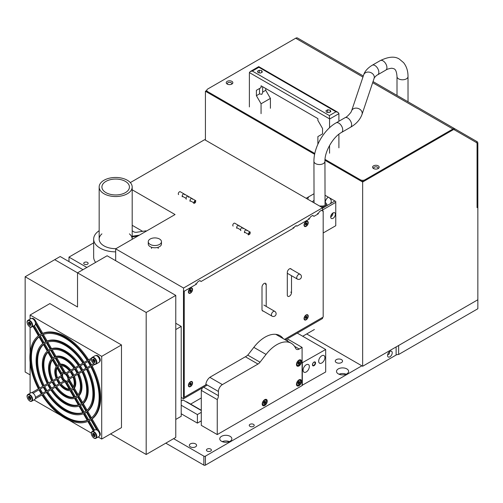 <?xml version="1.0" encoding="UTF-8"?>
<svg xmlns="http://www.w3.org/2000/svg" width="503" height="503" viewBox="0 0 503 503"><rect width="100%" height="100%" fill="white"/><g stroke="black" fill="none" stroke-linecap="round" stroke-linejoin="round"><path stroke-width="0.75" d="M398.64 354.477L477.85 308.748L477.85 299.757L398.64 345.492L398.64 354.477A3.301 1.905 -0 0 0 396.119 355.036L205.419 465.13A1.1 0.635 180 0 1 203.866 465.13L165.801 443.156M173.585 438.666L203.866 456.146A1.1 0.635 -0 0 0 205.419 456.146L361.871 365.819M389.894 356.828A3.301 1.905 120 0 0 392.227 352.785A3.301 1.905 120 0 0 389.894 351.44A3.301 1.905 120 0 0 387.562 355.483A3.301 1.905 120 0 0 389.894 356.828M338.286 373.861A6.055 3.496 -0 0 0 344.888 374.622A6.055 3.496 -0 0 0 348.623 371.39A6.055 3.496 -0 0 0 344.888 368.158A6.055 3.496 -0 0 0 338.286 368.919A6.055 3.496 -0 0 0 336.513 371.39A6.055 3.496 -0 0 0 338.286 373.861M221.534 441.269A6.055 3.496 -0 0 0 228.129 442.03A6.055 3.496 -0 0 0 231.87 438.798A6.055 3.496 -0 0 0 228.129 435.567A6.055 3.496 -0 0 0 221.534 436.327A6.055 3.496 -0 0 0 219.761 438.798A6.055 3.496 -0 0 0 221.534 441.269M210.675 451.09A2.477 1.427 -0 0 0 211.398 450.078A2.477 1.427 -0 0 0 208.921 448.651A2.477 1.427 -0 0 0 206.444 450.078A2.477 1.427 -0 0 0 207.978 451.398A2.477 1.427 -0 0 0 210.675 451.09M253.487 426.374A2.477 1.427 -0 0 0 254.21 425.362A2.477 1.427 -0 0 0 251.733 423.935A2.477 1.427 -0 0 0 249.255 425.362A2.477 1.427 -0 0 0 250.783 426.682A2.477 1.427 -0 0 0 253.487 426.374M195.535 446.84A3.634 2.1 -0 0 0 196.598 445.362A3.634 2.1 -0 0 0 192.97 443.262A3.634 2.1 -0 0 0 189.335 445.362A3.634 2.1 -0 0 0 191.574 447.299A3.634 2.1 -0 0 0 195.535 446.84M341.48 362.581A3.634 2.1 -0 0 0 342.543 361.097A3.634 2.1 -0 0 0 338.909 359.004A3.634 2.1 -0 0 0 335.281 361.097A3.634 2.1 -0 0 0 337.519 363.04A3.634 2.1 -0 0 0 341.48 362.581M346.121 374.219A6.055 3.496 -0 0 0 339.016 374.219M229.362 441.628A6.055 3.496 -0 0 0 222.263 441.628M389.058 352.1A1.377 0.792 -60 0 1 389.221 352.157A1.377 0.792 -60 0 1 389.429 353.257A1.377 0.792 -60 0 1 388.53 354.47A1.377 0.792 -60 0 1 387.844 354.54A1.377 0.792 -60 0 1 387.712 354.426M217.252 399.583L217.252 434.573L302.096 385.594L302.096 347.391L299.254 349.032A5.502 3.175 -60 0 1 296.506 349.302A5.502 3.175 -60 0 1 295.663 348.34A28.897 16.681 120 0 0 291.243 343.266A28.897 16.681 120 0 0 266.056 354.42L260.032 362.198A5.502 3.175 -60 0 1 257.982 364.053L222.389 384.6A5.615 3.244 120 0 0 218.421 391.479L218.421 395.704A5.502 3.175 -60 0 1 217.252 399.583L201.294 390.372A5.502 3.175 120 0 0 202.281 387.939M298.983 365.951A3.578 2.069 120 0 0 301.316 362.801A3.578 2.069 120 0 0 300.769 359.934A3.578 2.069 120 0 0 298.983 360.11A3.578 2.069 120 0 0 296.644 363.267A3.578 2.069 120 0 0 297.191 366.127A3.578 2.069 120 0 0 298.983 365.951M264.735 405.5A3.578 2.069 120 0 0 267.068 402.35A3.578 2.069 120 0 0 266.521 399.483A3.578 2.069 120 0 0 264.735 399.659A3.578 2.069 120 0 0 262.396 402.809A3.578 2.069 120 0 0 262.943 405.676A3.578 2.069 120 0 0 264.735 405.5M298.983 385.726A3.578 2.069 120 0 0 301.316 382.576A3.578 2.069 120 0 0 300.769 379.708A3.578 2.069 120 0 0 298.983 379.884A3.578 2.069 120 0 0 296.644 383.035A3.578 2.069 120 0 0 297.191 385.902A3.578 2.069 120 0 0 298.983 385.726M217.252 434.573L201.294 425.362L201.294 390.372M286.622 340.594L288.471 339.531L302.096 347.391M264.591 401.199L264.251 401.394A0.641 0.371 -60 0 1 263.679 402.104L263.503 402.545A0.641 0.371 -60 0 1 263.509 403.305L263.679 403.551A0.641 0.371 -60 0 1 264.251 403.601L264.591 403.4A0.641 0.371 -60 0 1 265.163 402.696L265.339 402.255A0.641 0.371 -60 0 1 265.333 401.495L265.163 401.249A0.641 0.371 -60 0 1 264.591 401.199L264.465 401.124M263.635 402.721A0.641 0.371 -60 0 1 264.176 402.123L264.352 401.683M298.839 381.425L298.499 381.62A0.641 0.371 -60 0 1 297.927 382.33L297.751 382.77A0.641 0.371 -60 0 1 297.757 383.531L297.927 383.776A0.641 0.371 -60 0 1 298.499 383.827L298.839 383.632A0.641 0.371 -60 0 1 299.411 382.921L299.581 382.481A0.641 0.371 -60 0 1 299.581 381.72L299.411 381.475A0.641 0.371 -60 0 1 298.839 381.425L298.713 381.349M297.883 382.946A0.641 0.371 -60 0 1 298.424 382.349L298.6 381.915A0.641 0.371 -60 0 1 298.468 381.733M298.839 361.651L298.499 361.846A0.641 0.371 -60 0 1 297.927 362.556L297.751 362.996A0.641 0.371 -60 0 1 297.757 363.757L297.927 364.002A0.641 0.371 -60 0 1 298.499 364.053L298.839 363.858A0.641 0.371 -60 0 1 299.411 363.147L299.581 362.707A0.641 0.371 -60 0 1 299.581 361.946L299.411 361.701A0.641 0.371 -60 0 1 298.839 361.651L298.713 361.575M297.883 363.172A0.641 0.371 -60 0 1 298.424 362.575L298.6 362.141A0.641 0.371 -60 0 1 298.468 361.959M183.551 396.873L183.551 398.76L181.212 397.408M115.671 260.705L115.671 248.84L183.551 288.024L183.551 290.816M130.315 182.595L204.639 139.683L322.561 207.764L183.551 288.024M115.671 248.84L175.063 214.548L132.188 189.794M322.561 207.764L322.561 210.644M322.568 317.418L322.568 318.5L285.452 339.921M183.551 398.76L207.286 385.053M194.41 203.206L194.41 202.533A0.88 0.509 120 0 0 194.592 202.935A0.88 0.509 120 0 0 195.472 202.426A0.88 0.509 120 0 0 195.472 201.407A0.88 0.509 120 0 0 194.793 201.646A0.88 0.509 120 0 0 194.41 202.533A0.88 0.509 -60 0 1 194.793 201.646A0.88 0.509 -60 0 1 195.472 201.407A0.88 0.509 -60 0 1 195.604 202.118A0.88 0.509 -60 0 1 195.032 202.891M184.519 194.755A1.654 0.956 120 0 0 184.18 194.001L180.288 191.756A1.654 0.956 120 0 0 178.634 192.706A1.654 0.956 120 0 0 178.634 194.617M182.187 196.78L182.187 196.107A1.654 0.956 -60 0 1 182.91 194.441A1.654 0.956 -60 0 1 184.18 194.001A1.654 0.956 120 0 0 182.627 194.799A1.654 0.956 120 0 0 182.369 196.723M186.418 199.106A1.654 0.956 -60 0 1 186.418 197.201A1.654 0.956 -60 0 1 188.072 196.252A1.654 0.956 120 0 0 186.802 196.692A1.654 0.956 120 0 0 186.079 198.352L186.079 199.025M192.303 199.251A1.654 0.956 120 0 0 191.964 198.496A1.654 0.956 120 0 0 190.411 199.295A1.654 0.956 120 0 0 190.147 201.213M193.862 203.52L193.862 202.847A1.654 0.956 -60 0 1 194.579 201.187A1.654 0.956 -60 0 1 195.856 200.741L188.072 196.252A1.654 0.956 120 0 1 188.386 197.321M189.971 201.275L189.971 200.603A1.654 0.956 -60 0 1 190.694 198.936A1.654 0.956 -60 0 1 191.964 198.496M248.891 234.662L248.891 233.989A0.88 0.509 120 0 0 249.073 234.392A0.88 0.509 120 0 0 249.953 233.882A0.88 0.509 120 0 0 249.953 232.864A0.88 0.509 120 0 0 249.274 233.103A0.88 0.509 120 0 0 248.891 233.989A0.88 0.509 -60 0 1 249.274 233.103A0.88 0.509 -60 0 1 249.953 232.864A0.88 0.509 -60 0 1 250.092 233.574A0.88 0.509 -60 0 1 249.513 234.348M239.007 226.212A1.654 0.956 120 0 0 238.667 225.457L234.775 223.213A1.654 0.956 120 0 0 233.122 224.168A1.654 0.956 120 0 0 233.122 226.073M236.674 228.236L236.674 227.563A1.654 0.956 -60 0 1 237.391 225.904A1.654 0.956 -60 0 1 238.667 225.457A1.654 0.956 120 0 0 237.108 226.256A1.654 0.956 120 0 0 236.85 228.18M240.906 230.563A1.654 0.956 -60 0 1 240.906 228.658A1.654 0.956 -60 0 1 242.559 227.708A1.654 0.956 120 0 0 241.283 228.148A1.654 0.956 120 0 0 240.566 229.808L240.566 230.481M246.791 230.707A1.654 0.956 120 0 0 246.451 229.953A1.654 0.956 120 0 0 244.892 230.751A1.654 0.956 120 0 0 244.634 232.669M248.35 234.976L248.35 234.304A1.654 0.956 -60 0 1 249.067 232.644A1.654 0.956 -60 0 1 250.343 232.197L242.559 227.708A1.654 0.956 120 0 1 242.867 228.777M244.458 232.732L244.458 232.059A1.654 0.956 -60 0 1 245.175 230.393A1.654 0.956 -60 0 1 246.451 229.953M148.259 241.717L148.259 243.968A6.602 3.81 0 0 0 152.34 247.489A6.602 3.81 0 0 0 159.533 246.659A6.602 3.81 0 0 0 161.469 243.968L161.469 241.717A6.602 3.81 0 0 0 154.867 237.906A6.602 3.81 0 0 0 148.259 241.717A6.602 3.81 0 0 0 152.34 245.238A6.602 3.81 0 0 0 159.533 244.414A6.602 3.81 0 0 0 161.469 241.717M82.982 269.69L60.178 256.524L54.726 259.674L146.184 312.476L146.184 454.486L110.578 433.926M146.184 454.486L175.767 437.409L175.767 295.399L107.114 255.763L77.531 272.84L77.531 306.993L25.15 276.751L25.15 372.019L30.092 374.873M77.531 272.84L54.726 259.674L25.15 276.751M175.767 295.399L146.184 312.476M31.796 392.648L38.417 388.825A49.533 28.602 60 0 1 38.417 335.841L32.94 326.353M93.307 430.908L87.83 421.42A49.533 28.602 60 0 1 41.944 394.93L35.317 398.753M99.537 435.824A3.521 2.031 -120 0 0 99.531 431.763L92.131 418.936A49.533 28.602 -120 0 0 92.131 365.951L91.351 366.404A49.533 28.602 60 0 1 91.351 419.389L92.131 418.936M91.351 419.389L97.972 430.857M95.036 364.273L91.351 366.404M99.537 361.676A3.521 2.031 -120 0 0 99.531 357.608A3.521 2.031 -120 0 0 96.01 355.577M91.508 358.174L87.83 360.299A49.533 28.602 60 0 0 41.944 333.81L42.724 333.357L35.317 320.537A3.521 2.031 -120 0 0 31.796 318.5M88.61 359.852A49.533 28.602 -120 0 0 42.724 333.357M35.317 322.335L41.944 333.81M96.708 429.933L90.836 419.76A49.533 28.602 60 0 1 89.653 420.514A49.533 28.602 60 0 1 88.415 421.162L93.854 430.587M87.862 420.206A48.433 27.967 60 0 0 89.1 419.559A48.433 27.967 60 0 0 90.282 418.81L86.428 412.127A40.73 23.515 60 0 1 85.252 412.888A40.73 23.515 60 0 1 84.001 413.523L87.862 420.206L88.641 419.76L84.812 413.126M83.454 412.567A39.63 22.88 60 0 0 84.699 411.932A39.63 22.88 60 0 0 85.875 411.171L82.014 404.481A31.922 18.429 60 0 1 80.845 405.261A31.922 18.429 60 0 1 79.587 405.877L83.454 412.567L84.227 412.12L80.411 405.5M79.04 404.921A30.821 17.794 60 0 0 80.298 404.305A30.821 17.794 60 0 0 81.461 403.525L77.594 396.823A23.119 13.348 60 0 1 76.443 397.634A23.119 13.348 60 0 1 75.167 398.225L79.04 404.921L79.814 404.475L76.003 397.867M74.614 397.263A22.013 12.713 60 0 0 75.896 396.678A22.013 12.713 60 0 0 77.041 395.867L73.149 389.127A14.31 8.262 60 0 1 72.042 390.007A14.31 8.262 60 0 1 70.728 390.529L74.614 397.263L75.393 396.817L71.596 390.234M70.168 389.561A13.21 7.627 60 0 0 71.489 389.052A13.21 7.627 60 0 0 72.589 388.159L68.565 381.192A5.502 3.175 60 0 1 67.635 382.381A5.502 3.175 60 0 1 66.145 382.594L70.168 389.561L70.948 389.108L67.169 382.569M61.775 375.816A4.401 2.54 60 0 1 62.686 373.798A4.401 2.54 60 0 1 67.088 376.345A4.401 2.54 60 0 1 67.088 381.425A4.401 2.54 60 0 1 63.692 380.249A4.401 2.54 60 0 1 61.775 375.816M44.522 342.342A40.73 23.515 60 0 0 43.346 343.103L39.486 336.419A48.433 27.967 60 0 1 40.668 335.671A48.433 27.967 60 0 1 41.912 335.023L45.767 341.707A40.73 23.515 60 0 0 44.522 342.342L45.301 341.895A40.73 23.515 -120 0 1 45.735 341.65M91.301 359.563L88.415 361.236A49.533 28.602 60 0 1 90.836 365.43L93.721 363.763M57.185 379.268A13.21 7.627 60 0 0 59.605 383.462L63.623 381.136A5.502 3.175 60 0 1 61.203 376.942L57.958 378.816A13.21 7.627 -120 0 0 60.385 383.009M87.862 361.55L84.001 363.782A40.73 23.515 60 0 1 86.428 367.976L90.282 365.744A48.433 27.967 60 0 0 87.862 361.55M50.784 349.12A31.922 18.429 60 0 1 78.99 365.404L82.863 363.166A39.63 22.88 60 0 0 46.911 342.411L50.784 349.12L51.564 348.673L47.772 342.109M79.04 366.649L75.167 368.881A23.119 13.348 60 0 1 77.594 373.075L81.461 370.843A30.821 17.794 60 0 0 79.04 366.649M74.614 369.202L70.728 371.447A14.31 8.262 60 0 1 73.149 375.64L77.041 373.396A22.013 12.713 60 0 0 74.614 369.202M86.937 368.95L90.798 366.718A48.433 27.967 60 0 1 90.798 418.433L86.937 411.737L87.711 411.291A40.73 23.515 -120 0 0 87.711 368.504L86.937 368.95A40.73 23.515 60 0 1 86.937 411.737M46.358 341.455L42.491 334.765A48.433 27.967 60 0 1 87.277 360.62L83.41 362.852A40.73 23.515 60 0 0 46.358 341.455L47.137 341.009L43.34 334.432M79.587 366.329L83.454 364.097A39.63 22.88 60 0 1 85.875 368.29L82.014 370.522A31.922 18.429 60 0 0 79.587 366.329L80.367 365.876A31.922 18.429 -120 0 1 82.788 370.076M82.511 371.503L86.384 369.271A39.63 22.88 60 0 1 86.384 410.781L82.511 404.072L83.291 403.626A31.922 18.429 -120 0 0 83.291 371.057L82.511 371.503A31.922 18.429 60 0 1 82.511 404.072M78.072 374.069L81.958 371.824A30.821 17.794 60 0 1 81.958 403.117L78.072 396.383L78.852 395.936A23.119 13.348 -120 0 0 78.852 373.622L78.072 374.069A23.119 13.348 60 0 1 78.072 396.383M55.223 356.809L51.337 350.082A30.821 17.794 60 0 1 78.437 365.725L74.545 367.97A23.119 13.348 60 0 0 55.223 356.809L56.003 356.363L52.224 349.818M73.583 376.659L77.512 374.389A22.013 12.713 60 0 1 77.512 395.415L73.583 388.612L74.362 388.159A14.31 8.262 -120 0 0 74.362 376.213L73.583 376.659A14.31 8.262 60 0 1 73.583 388.612M59.712 364.587L55.783 357.778A22.013 12.713 60 0 1 73.991 368.29L70.062 370.56A14.31 8.262 60 0 0 59.712 364.587L60.492 364.134L56.713 357.595M64.535 372.937L60.285 365.574A13.21 7.627 60 0 1 69.489 370.887L65.239 373.345A5.502 3.175 60 0 0 64.535 372.937L65.308 372.484L61.328 365.587M68.565 378.287L72.589 375.961A13.21 7.627 60 0 0 70.168 371.767L66.145 374.087A5.502 3.175 60 0 1 68.565 378.287M68.76 379.444L73.01 376.992A13.21 7.627 60 0 1 73.01 387.624L68.76 380.262L69.54 379.809A5.502 3.175 -120 0 0 69.54 378.992L68.76 379.444A5.502 3.175 60 0 1 68.76 380.262M33.494 326.038L38.938 335.463A49.533 28.602 60 0 1 40.121 334.715A49.533 28.602 60 0 1 41.359 334.067L35.487 323.901M48.923 349.969A31.922 18.429 60 0 0 47.76 350.748L43.899 344.058A39.63 22.88 60 0 1 45.069 343.298A39.63 22.88 60 0 1 46.32 342.662L50.181 349.346A31.922 18.429 60 0 0 48.923 349.969L49.703 349.516A31.922 18.429 -120 0 1 50.143 349.277M38.97 388.511L42.837 386.279A40.73 23.515 60 0 1 42.837 343.492L38.97 336.796A48.433 27.967 60 0 0 38.97 388.511L39.75 388.058A48.433 27.967 -120 0 1 39.039 336.916M47.263 383.72L43.39 385.958A39.63 22.88 60 0 1 43.39 344.448L47.263 351.157A31.922 18.429 60 0 0 47.263 383.72M53.331 357.595A23.119 13.348 60 0 0 52.18 358.406L48.313 351.704A30.821 17.794 60 0 1 49.476 350.924A30.821 17.794 60 0 1 50.734 350.308L54.601 357.004A23.119 13.348 60 0 0 53.331 357.595L54.104 357.143A23.119 13.348 -120 0 1 54.544 356.91M57.732 365.222A14.31 8.262 60 0 0 56.625 366.096L52.733 359.362A22.013 12.713 60 0 1 53.878 358.551A22.013 12.713 60 0 1 55.154 357.966L59.046 364.7A14.31 8.262 60 0 0 57.732 365.222L58.511 364.769A14.31 8.262 -120 0 1 58.952 364.543M47.816 383.405A30.821 17.794 60 0 1 47.816 352.113L51.702 358.846A23.119 13.348 60 0 0 51.702 381.161L47.816 383.405M62.133 372.849A5.502 3.175 60 0 0 61.203 374.031L57.185 367.071A13.21 7.627 60 0 1 58.279 366.171A13.21 7.627 60 0 1 59.605 365.668L63.623 372.635A5.502 3.175 60 0 0 62.133 372.849L62.913 372.396A5.502 3.175 -120 0 1 63.378 372.207M56.191 366.618L52.255 359.808A22.013 12.713 60 0 0 52.255 380.84L56.191 378.57A14.31 8.262 60 0 1 56.191 366.618M61.008 374.968L56.757 367.605A13.21 7.627 60 0 0 56.757 378.237L61.008 375.785A5.502 3.175 60 0 1 61.008 374.968M52.733 381.834A22.013 12.713 60 0 0 55.154 386.027L59.046 383.783A14.31 8.262 60 0 1 56.625 379.589L53.513 381.387A22.013 12.713 -120 0 0 55.934 385.581M55.783 386.939A22.013 12.713 60 0 0 73.991 397.452L70.062 390.642A14.31 8.262 60 0 1 59.712 384.669L56.562 386.486A22.013 12.713 -120 0 0 73.834 397.181M60.285 384.342A13.21 7.627 60 0 0 69.489 389.655L65.239 382.293A5.502 3.175 60 0 1 64.535 381.884L61.058 383.89A13.21 7.627 -120 0 0 69.219 389.19M48.313 384.386A30.821 17.794 60 0 0 50.734 388.58L54.601 386.348A23.119 13.348 60 0 1 52.18 382.154L49.093 383.94A30.821 17.794 -120 0 0 51.513 388.134M51.337 389.504A30.821 17.794 60 0 0 78.437 405.148L74.545 398.414A23.119 13.348 60 0 1 55.223 387.26L52.117 389.052A30.821 17.794 -120 0 0 78.323 404.959M43.899 386.933A39.63 22.88 60 0 0 46.32 391.133L50.181 388.901A31.922 18.429 60 0 1 47.76 384.707L44.679 386.486A39.63 22.88 -120 0 0 47.1 390.68M46.911 392.057A39.63 22.88 60 0 0 82.863 412.812L78.99 406.11A31.922 18.429 60 0 1 50.784 389.825L47.691 391.611A39.63 22.88 -120 0 0 82.775 412.667M39.486 389.479A48.433 27.967 60 0 0 41.912 393.673L45.767 391.447A40.73 23.515 60 0 1 43.346 387.253L40.265 389.033A48.433 27.967 -120 0 0 42.686 393.227M42.491 394.61A48.433 27.967 60 0 0 87.277 420.464L83.41 413.774A40.73 23.515 60 0 1 46.358 392.378L43.271 394.163A48.433 27.967 -120 0 0 87.208 420.345M35.487 397.383L41.359 393.994A49.533 28.602 60 0 1 38.938 389.8L33.066 393.189M94.633 430.14L89.22 420.753M89.653 420.514L90.433 420.062A49.533 28.602 -120 0 0 90.861 419.81M88.641 419.76A48.433 27.967 -120 0 0 89.49 419.332M85.252 412.888L86.026 412.435A40.73 23.515 -120 0 0 86.459 412.177M84.227 412.12A39.63 22.88 -120 0 0 85.082 411.699M80.845 405.261L81.624 404.808A31.922 18.429 -120 0 0 82.052 404.55M79.814 404.475A30.821 17.794 -120 0 0 80.681 404.072M76.443 397.634L77.223 397.181A23.119 13.348 -120 0 0 77.644 396.917M75.393 396.817A22.013 12.713 -120 0 0 76.274 396.446M72.042 390.007L72.822 389.555A14.31 8.262 -120 0 0 73.237 389.284M70.948 389.108A13.21 7.627 -120 0 0 71.866 388.806M67.635 382.381L68.414 381.934A5.502 3.175 -120 0 0 68.817 381.62M63.108 373.635A4.401 2.54 -120 0 0 62.548 375.37A4.401 2.54 -120 0 0 64.221 379.52A4.401 2.54 -120 0 0 67.44 381.142M44.094 342.6L40.265 335.973A48.433 27.967 -120 0 1 41.064 335.451M91.615 364.977A49.533 28.602 -120 0 0 89.188 360.783L88.415 361.236M87.201 367.523A40.73 23.515 -120 0 0 84.781 363.329L84.001 363.782M79.77 364.958A31.922 18.429 -120 0 0 51.564 348.673M78.367 372.622A23.119 13.348 -120 0 0 75.947 368.429L75.167 368.881M73.928 375.188A14.31 8.262 -120 0 0 71.508 370.994L70.728 371.447M91.508 417.861L87.711 411.291M84.19 362.399A40.73 23.515 -120 0 0 47.137 341.009M87.076 410.184L83.291 403.626M82.624 402.475L78.852 395.936M75.324 367.517A23.119 13.348 -120 0 0 56.003 356.363M78.135 394.698L74.362 388.159M70.835 370.107A14.31 8.262 -120 0 0 60.492 364.134M66.019 372.893A5.502 3.175 -120 0 0 65.308 372.484M69.345 377.835A5.502 3.175 -120 0 0 66.924 373.641L66.145 374.087M73.52 386.706L69.54 379.809M41.334 334.023A49.533 28.602 -120 0 0 40.894 334.269L40.121 334.715M39.687 334.973L34.273 325.586M48.495 350.226L44.679 343.612A39.63 22.88 -120 0 1 45.465 343.077M43.472 344.593A39.63 22.88 -120 0 0 44.17 385.512M52.903 357.859L49.093 351.251A30.821 17.794 -120 0 1 49.866 350.704M57.311 365.492L53.513 358.916A22.013 12.713 -120 0 1 54.274 358.337M47.923 352.301A30.821 17.794 -120 0 0 48.59 382.953M58.681 365.97A13.21 7.627 -120 0 0 57.958 366.618L61.737 373.157M52.413 360.079A22.013 12.713 -120 0 0 53.035 380.387M57.028 368.07A13.21 7.627 -120 0 0 57.537 377.791M39.486 336.419L40.265 335.973M43.899 344.058L44.679 343.612M48.313 351.704L49.093 351.251M52.733 359.362L53.513 358.916M57.185 367.071L57.958 366.618M29.778 400.891A3.854 2.226 -120 0 0 31.827 401.149L34.707 399.489A3.854 2.226 -120 0 0 35.499 397.722A3.854 2.226 -120 0 0 33.82 393.849A3.854 2.226 -120 0 0 30.853 392.818L27.973 394.478A3.854 2.226 -120 0 0 27.175 396.383M29.897 396.515L29.438 396.251A0.931 0.541 60 0 1 29.262 396.515A0.931 0.541 60 0 1 28.608 396.326L28.375 396.653A0.931 0.541 60 0 1 28.388 397.754L28.608 398.351A0.931 0.541 60 0 1 29.438 399.382L29.897 399.646A0.931 0.541 60 0 1 30.067 399.388A0.931 0.541 60 0 1 30.727 399.571L30.953 399.244A0.931 0.541 60 0 1 30.941 398.15A0.931 0.541 60 0 1 30.953 398.143L30.727 397.546A0.931 0.541 60 0 1 29.897 396.515M29.501 396.37A0.931 0.541 60 0 1 29.375 397.181L28.388 397.754A0.931 0.541 60 0 1 28.375 397.76L29.363 397.188A0.931 0.541 60 0 1 29.363 397.188L29.595 397.779A0.931 0.541 60 0 1 30.425 398.81L30.576 399.093M93.992 437.962A3.854 2.226 -120 0 0 96.042 438.226L98.921 436.56A3.854 2.226 -120 0 0 99.72 434.799A3.854 2.226 -120 0 0 98.035 430.92A3.854 2.226 -120 0 0 95.067 429.889L92.187 431.555A3.854 2.226 -120 0 0 91.389 433.454M94.111 433.592L93.652 433.328A0.931 0.541 60 0 1 93.476 433.586A0.931 0.541 60 0 1 92.822 433.397L92.59 433.724A0.931 0.541 60 0 1 92.602 434.825A0.931 0.541 60 0 1 92.59 434.831L92.822 435.422A0.931 0.541 60 0 1 93.652 436.459L94.111 436.723A0.931 0.541 60 0 1 94.287 436.459A0.931 0.541 60 0 1 94.941 436.648L95.168 436.321A0.931 0.541 60 0 1 95.155 435.221L94.941 434.623A0.931 0.541 60 0 1 94.111 433.592M93.715 433.448A0.931 0.541 60 0 1 93.596 434.252A0.931 0.541 60 0 1 93.577 434.265L93.596 434.252M93.564 434.271L93.809 434.856A0.931 0.541 60 0 1 94.639 435.887L94.79 436.17M29.778 326.736A3.854 2.226 -120 0 0 31.827 327L34.707 325.34A3.854 2.226 -120 0 0 35.499 323.574A3.854 2.226 -120 0 0 33.82 319.701A3.854 2.226 -120 0 0 30.853 318.663L27.973 320.329A3.854 2.226 -120 0 0 27.175 322.228M29.897 322.366L29.438 322.102A0.931 0.541 60 0 1 29.262 322.36A0.931 0.541 60 0 1 28.608 322.178L28.375 322.505A0.931 0.541 60 0 1 28.388 323.599A0.931 0.541 60 0 1 28.375 323.611L28.608 324.202A0.931 0.541 60 0 1 29.438 325.234L29.897 325.498A0.931 0.541 60 0 1 30.067 325.234A0.931 0.541 60 0 1 30.727 325.422L30.953 325.095A0.931 0.541 60 0 1 30.941 323.995A0.931 0.541 60 0 1 30.953 323.989L30.727 323.398A0.931 0.541 60 0 1 29.897 322.366M29.501 322.222A0.931 0.541 60 0 1 29.375 323.033A0.931 0.541 60 0 1 29.363 323.039L29.595 323.63A0.931 0.541 60 0 1 30.425 324.661L30.576 324.944M93.992 363.814A3.854 2.226 -120 0 0 96.042 364.078L98.921 362.411A3.854 2.226 -120 0 0 99.72 360.651A3.854 2.226 -120 0 0 98.035 356.772A3.854 2.226 -120 0 0 95.067 355.74L92.187 357.4A3.854 2.226 -120 0 0 91.389 359.305M94.111 359.444L93.652 359.173A0.931 0.541 60 0 1 93.476 359.438A0.931 0.541 60 0 1 92.822 359.249L92.59 359.576A0.931 0.541 60 0 1 92.602 360.676A0.931 0.541 60 0 1 92.59 360.682L92.822 361.273A0.931 0.541 60 0 1 93.652 362.305L94.111 362.569A0.931 0.541 60 0 1 94.287 362.311A0.931 0.541 60 0 1 94.941 362.5L95.168 362.173A0.931 0.541 60 0 1 95.155 361.072L94.941 360.475A0.931 0.541 60 0 1 94.111 359.444M93.715 359.299A0.931 0.541 60 0 1 93.596 360.104A0.931 0.541 60 0 1 93.577 360.11L93.596 360.104M93.564 360.123L93.809 360.701A0.931 0.541 60 0 1 94.639 361.739L94.79 362.015M121.474 427.632L121.474 344.945L101.7 356.357L101.7 439.044L121.474 427.632M30.092 319.103L30.092 315.016L49.866 303.598L121.474 344.945M30.092 393.252L30.092 362.191M30.092 352.867L30.092 327.007M101.7 439.044L98.16 437M91.313 433.052L68.924 420.118M60.85 415.459L33.946 399.929M30.092 315.016L101.7 356.357M192.303 383.097A2.584 1.496 120 0 0 191.769 381.915A2.584 1.496 120 0 0 189.178 383.405A2.584 1.496 120 0 0 189.178 386.392A2.584 1.496 120 0 0 191.171 385.7A2.584 1.496 120 0 0 192.303 383.097M190.618 383.123L190.329 383.292A0.547 0.314 -60 0 1 189.838 383.908L189.688 384.273A0.547 0.314 -60 0 1 189.694 384.933L189.838 385.141A0.547 0.314 -60 0 1 190.329 385.185L190.618 385.015A0.547 0.314 -60 0 1 191.109 384.399L191.259 384.034A0.547 0.314 -60 0 1 191.253 383.374L191.109 383.167A0.547 0.314 -60 0 1 190.618 383.123L190.505 383.06M191.662 381.865A2.584 1.496 120 0 0 191.568 381.802A2.584 1.496 120 0 0 190.279 381.928A2.584 1.496 120 0 0 189.329 382.783M188.713 383.852A2.584 1.496 120 0 0 188.449 385.097A2.584 1.496 120 0 0 188.983 386.279A2.584 1.496 120 0 0 189.084 386.329M189.908 384.839L190.002 384.663A0.547 0.314 -60 0 1 190.499 384.047L190.65 383.688M191.228 384.022L190.637 383.676A0.547 0.314 -60 0 1 190.555 383.192M192.303 289.621A2.584 1.496 120 0 0 191.769 288.439A2.584 1.496 120 0 0 189.178 289.935A2.584 1.496 120 0 0 189.178 292.922A2.584 1.496 120 0 0 191.171 292.23A2.584 1.496 120 0 0 192.303 289.621M190.618 289.653L190.329 289.816A0.547 0.314 -60 0 1 189.838 290.432L189.688 290.797A0.547 0.314 -60 0 1 189.694 291.463L189.838 291.665A0.547 0.314 -60 0 1 190.329 291.709L190.618 291.545A0.547 0.314 -60 0 1 191.109 290.929L191.253 290.558A0.547 0.314 -60 0 1 191.253 289.898L191.109 289.697A0.547 0.314 -60 0 1 190.618 289.653L190.505 289.59M191.662 288.389A2.584 1.496 120 0 0 191.568 288.326A2.584 1.496 120 0 0 190.279 288.452A2.584 1.496 120 0 0 189.329 289.307M188.713 290.376A2.584 1.496 120 0 0 188.449 291.621A2.584 1.496 120 0 0 188.983 292.809A2.584 1.496 120 0 0 189.084 292.859M189.908 291.363L190.002 291.187A0.547 0.314 -60 0 1 190.499 290.571L190.65 290.212A0.547 0.314 -60 0 1 190.555 289.715M307.968 222.848A2.584 1.496 120 0 0 307.434 221.66A2.584 1.496 120 0 0 304.843 223.156A2.584 1.496 120 0 0 304.843 226.143A2.584 1.496 120 0 0 306.836 225.451A2.584 1.496 120 0 0 307.968 222.848M306.283 222.873L305.994 223.036A0.547 0.314 -60 0 1 305.503 223.653L305.352 224.017A0.547 0.314 -60 0 1 305.359 224.684L305.503 224.885A0.547 0.314 -60 0 1 305.994 224.929L306.283 224.766A0.547 0.314 -60 0 1 306.78 224.149L306.924 223.785A0.547 0.314 -60 0 1 306.918 223.118L306.78 222.917A0.547 0.314 -60 0 1 306.283 222.873L306.17 222.81M307.333 221.609A2.584 1.496 120 0 0 307.232 221.546A2.584 1.496 120 0 0 305.943 221.672A2.584 1.496 120 0 0 304.994 222.527M304.378 223.596A2.584 1.496 120 0 0 304.114 224.841A2.584 1.496 120 0 0 304.648 226.029A2.584 1.496 120 0 0 304.749 226.08M305.572 224.583L305.667 224.407A0.547 0.314 -60 0 1 306.164 223.791L306.321 223.433M306.296 223.42L306.308 223.426A0.547 0.314 -60 0 1 306.22 222.936M307.968 316.318A2.584 1.496 120 0 0 307.434 315.136A2.584 1.496 120 0 0 304.843 316.626A2.584 1.496 120 0 0 304.843 319.612A2.584 1.496 120 0 0 306.836 318.921A2.584 1.496 120 0 0 307.968 316.318M306.283 316.349L305.994 316.513A0.547 0.314 -60 0 1 305.503 317.129L305.352 317.494A0.547 0.314 -60 0 1 305.359 318.154L305.503 318.361A0.547 0.314 -60 0 1 305.994 318.405L306.283 318.236A0.547 0.314 -60 0 1 306.78 317.626L306.924 317.255A0.547 0.314 -60 0 1 306.918 316.594L306.78 316.393A0.547 0.314 -60 0 1 306.283 316.349L306.17 316.28M307.333 315.085A2.584 1.496 120 0 0 307.232 315.023A2.584 1.496 120 0 0 305.943 315.148A2.584 1.496 120 0 0 304.994 316.003M304.378 317.072A2.584 1.496 120 0 0 304.114 318.317A2.584 1.496 120 0 0 304.648 319.499A2.584 1.496 120 0 0 304.749 319.55M305.572 318.059L305.667 317.883A0.547 0.314 -60 0 1 306.164 317.267L306.321 316.909M306.296 316.89L306.308 316.896A0.547 0.314 -60 0 1 306.22 316.412M184.249 397.276L183.469 396.829L183.469 290.772L184.249 291.218L184.249 397.276L205.815 384.826A6.715 3.879 -60 0 1 210.556 376.873L246.156 356.319A6.495 3.747 120 0 0 248.57 354.137L253.958 347.183A29.834 17.221 -60 0 1 279.957 335.671A29.834 17.221 -60 0 1 283.195 338.62M317.475 213.398L318.254 213.85L313.872 216.384A3.578 2.069 120 0 0 313.375 215.862A3.578 2.069 120 0 0 309.307 219.019L296.946 226.155A2.804 1.622 120 0 0 296.801 226.054A2.804 1.622 120 0 0 293.853 227.941L201.005 281.542A3.578 2.069 120 0 0 200.515 281.02A3.578 2.069 120 0 0 196.44 284.176L184.249 291.218M284.522 339.38L323.184 317.06L323.184 211.002L322.819 211.216A3.578 2.069 120 0 0 322.329 210.694A3.578 2.069 120 0 0 318.254 213.85M188.374 385.367A2.974 1.716 120 0 0 190.474 386.581A2.974 1.716 120 0 0 192.574 382.94A2.974 1.716 120 0 0 190.474 381.727A2.974 1.716 120 0 0 188.374 385.367M304.038 318.588A2.974 1.716 120 0 0 306.138 319.801A2.974 1.716 120 0 0 308.238 316.161A2.974 1.716 120 0 0 306.138 314.947A2.974 1.716 120 0 0 304.038 318.588M304.038 225.111A2.974 1.716 120 0 0 306.138 226.325A2.974 1.716 120 0 0 308.238 222.691A2.974 1.716 120 0 0 306.138 221.477A2.974 1.716 120 0 0 304.038 225.111M188.374 291.891A2.974 1.716 120 0 0 190.474 293.104A2.974 1.716 120 0 0 192.574 289.464A2.974 1.716 120 0 0 190.474 288.25A2.974 1.716 120 0 0 188.374 291.891M263.295 311.093A2.974 1.716 -60 0 1 262.623 310.961A2.974 1.716 -60 0 1 262.006 309.603L262.006 287.131A2.974 1.716 -60 0 1 263.302 284.138A2.974 1.716 -60 0 1 265.59 283.346A2.974 1.716 -60 0 1 266.206 284.704L266.206 306.421M291.507 275.701L291.507 292.57A2.974 1.716 -60 0 1 290.206 295.557A2.974 1.716 -60 0 1 287.917 296.355A2.974 1.716 -60 0 1 287.301 294.997L287.301 272.525A2.974 1.716 -60 0 1 288.603 269.533A2.974 1.716 -60 0 1 290.891 268.74A2.974 1.716 -60 0 1 291.344 269.256M308.528 218.566L309.307 219.019M293.073 227.488L293.853 227.941M195.661 283.73L196.44 284.176M322.404 210.556L323.184 211.002M104.002 193.743A16.511 9.532 -0 0 0 121.99 195.812A16.511 9.532 -0 0 0 132.188 187.003A16.511 9.532 -0 0 0 115.677 177.471A16.511 9.532 -0 0 0 99.16 187.003A16.511 9.532 -0 0 0 104.002 193.743M105.944 192.624A13.757 7.941 180 0 1 101.914 187.003A13.757 7.941 180 0 1 115.677 179.062A13.757 7.941 180 0 1 129.434 187.003A13.757 7.941 180 0 1 120.94 194.347A13.757 7.941 180 0 1 105.944 192.624M93.659 242.855L68.974 257.108L86.874 267.445M142.651 231.342L132.188 225.3M87.497 262.415A2.201 1.27 -0 0 0 85.095 262.138A2.201 1.27 -0 0 0 83.737 263.314A2.201 1.27 -0 0 0 84.385 264.213A2.201 1.27 -0 0 0 86.78 264.484A2.201 1.27 -0 0 0 88.144 263.314A2.201 1.27 -0 0 0 87.497 262.415M99.16 230.726A22.013 12.713 -0 0 0 93.659 239.132L93.659 257.108A22.013 12.713 -0 0 0 95.645 262.384M68.974 261.604L68.974 257.108M131.755 236.976A16.511 9.532 180 0 1 132.188 239.132A16.511 9.532 180 0 1 132.182 239.309M115.973 248.664A16.511 9.532 180 0 1 99.16 239.132A16.511 9.532 180 0 1 101.914 233.864M129.434 233.864A16.511 9.532 180 0 1 131.472 236.36M146.191 231.223L146.008 230.82L136.829 232.241A3.301 1.905 180 0 1 133.326 231.537A22.013 12.713 -0 0 0 132.188 230.726M93.659 239.132A22.013 12.713 -0 0 0 115.671 251.846M137.853 236.033L132.188 236.907M132.188 236.253L139.413 235.134M181.212 416.283L175.767 419.433L175.767 329.553L181.212 326.403L181.212 416.283M175.767 323.259L181.212 326.403M325.051 202.464L325.208 202.552A4.401 2.54 -60 0 1 328.327 197.163L328.365 197.182A9.909 5.722 180 0 1 330.276 203.721L322.561 208.173M325.208 202.552L325.208 204.803A15.411 8.897 -60 0 1 325.196 205.501M328.327 197.163L325.032 195.258M314.023 193.737L306.138 198.283M331.911 213.894A1.76 1.019 -60 0 1 330.987 215.491M333.036 212.914A3.301 1.905 -60 0 1 330.697 216.956A3.301 1.905 120 0 0 331.383 218.472A3.301 1.905 120 0 0 333.036 218.308A3.301 1.905 120 0 0 335.193 215.397A3.301 1.905 120 0 0 334.684 212.75A3.301 1.905 120 0 0 332.137 213.637A3.301 1.905 120 0 0 330.697 216.956M323.184 232.977L335.759 225.721L335.759 202.351L322.561 209.971M330.276 203.721L334.979 201.005L335.759 201.451L335.759 202.351M326.843 204.551A5.502 3.175 -0 0 0 325.252 202.577A4.401 2.54 -60 0 1 328.365 197.182L334.979 201.005M325.252 202.577L325.252 204.822A15.411 8.897 -60 0 1 325.234 205.488M362.65 182.017L452.914 129.9L452.914 129.007L372.666 82.681L452.914 129.007L452.914 129.906A2.754 1.591 -60 0 1 453.291 129.73A2.754 1.591 -60 0 1 453.656 129.648A2.754 1.591 -60 0 1 453.995 129.661A2.754 1.591 -60 0 1 454.291 129.768L454.291 129.768A2.754 1.591 120 0 0 452.914 129.9L364.989 180.665A3.301 1.905 180 0 1 360.318 180.665L324.969 160.262L362.65 182.017L362.65 366.266L306.685 333.954M206.79 90.452L205.419 91.238L314.645 154.302L207.758 92.59A3.301 1.905 180 0 1 206.79 91.238L206.79 90.339A3.301 1.905 0 0 0 207.758 91.691L314.815 153.497M205.419 91.238L205.419 140.136M362.65 366.266L477.85 299.757L477.85 143.405A3.854 2.226 120 0 0 477.793 142.821A3.854 2.226 120 0 0 477.643 142.318A3.854 2.226 120 0 0 477.391 141.921A3.854 2.226 120 0 0 477.051 141.639L476.498 142.594A2.754 1.591 -60 0 1 476.743 142.795A2.754 1.591 -60 0 1 476.919 143.078A2.754 1.591 -60 0 1 477.033 143.437A2.754 1.591 -60 0 1 477.07 143.852L477.07 207.632L477.85 207.186L477.07 207.632L477.07 143.852A2.754 1.591 120 0 0 476.504 142.588L477.051 141.639L454.838 128.812A3.854 2.226 120 0 0 454.429 128.661A3.854 2.226 120 0 0 453.958 128.642A3.854 2.226 120 0 0 453.442 128.762A3.854 2.226 120 0 0 452.914 129.007L364.989 179.772A3.301 1.905 0 0 1 360.318 179.772L325.026 159.394M454.838 128.812L454.291 129.768L476.504 142.588L454.291 129.768L454.838 128.812L373.037 81.587M258.737 67.195L335.954 111.773L337.991 112.376L338.896 113.477A2.201 1.27 60 0 1 338.903 113.665L338.903 121.248M338.903 134.226L338.903 147.819M265.735 88.503L265.735 90.301L270.407 98.387L270.407 108.277M249.387 106.925L249.387 72.772A2.201 1.27 60 0 1 249.4 72.589L329.553 118.865L329.396 115.558L252.343 71.068L250.287 71.514L258.743 66.629L337.991 112.376M250.287 71.514L249.4 72.589M317.883 144.216L317.883 136.59L322.555 133.892L322.555 128.498L317.883 120.406L317.883 118.614L261.063 85.806L261.063 87.604L256.398 90.301L256.398 95.689L261.063 103.781L261.063 113.665M329.553 118.865A2.201 1.27 60 0 1 329.559 119.06L329.559 127.731M329.559 145.455L329.559 153.214M325.938 110.817L326.598 112.232L329.05 112.615L330.848 111.578L330.194 110.157L327.736 109.78L325.938 110.817M257.442 71.269L258.102 72.69L260.554 73.067L262.352 72.03L261.698 70.615L259.24 70.231L257.442 71.269M256.398 90.301L261.063 87.604M262.648 92.08L265.735 90.301M259.51 88.503L259.51 93.898L261.843 94.344L262.648 92.565L262.648 86.723M259.51 93.898L256.398 95.689M270.407 98.387L261.063 103.781M330.194 110.157L330.194 111.955M327.736 109.78L327.736 112.408M261.698 70.615L261.698 72.407M259.24 70.231L259.24 72.866M206.79 90.339A3.301 1.905 0 0 1 207.758 88.993L295.682 38.228L362.94 77.06L295.682 38.228A3.854 2.226 -60 0 1 296.21 37.983A3.854 2.226 -60 0 1 296.726 37.87A3.854 2.226 -60 0 1 297.198 37.888A3.854 2.226 -60 0 1 297.606 38.039L363.311 75.972M227.683 84.278A2.201 1.27 180 0 1 227.991 82.706A2.201 1.27 180 0 1 230.921 82.605A2.201 1.27 180 0 1 231.411 84.278M374.012 168.763A2.201 1.27 180 0 1 374.326 167.185A2.201 1.27 180 0 1 377.25 167.09A2.201 1.27 180 0 1 377.747 168.763M227.211 81.354A3.301 1.905 0 0 0 227.211 84.051A3.301 1.905 0 0 0 231.883 84.051A3.301 1.905 0 0 0 231.883 81.354A3.301 1.905 0 0 0 227.211 81.354M373.547 165.839A3.301 1.905 0 0 0 373.547 168.536A3.301 1.905 0 0 0 378.218 168.536A3.301 1.905 0 0 0 378.218 165.839A3.301 1.905 0 0 0 373.547 165.839M477.07 143.852L477.85 143.405L477.07 143.852M181.212 401.004L183.01 399.967L201.294 410.53M185.884 401.627A29.168 16.844 120 0 0 186.896 401.941L201.294 410.259M190.637 404.104L201.294 397.948M181.212 405.229L197.402 414.579L197.402 423.117L181.212 413.768M197.402 414.579L201.294 412.328M197.402 423.117L201.294 420.866M302.718 336.249L314.394 329.509M302.096 385.323L325.68 371.975L325.68 349.503L302.096 362.852M297.267 333.105L325.68 349.503M302.328 385.455L302.328 362.99M314.004 362.091A2.201 1.27 120 0 0 312.652 365.562A2.201 1.27 120 0 0 315.35 364.009A2.201 1.27 120 0 0 314.004 362.091M306.22 371.975A4.401 2.54 120 0 0 309.094 368.095A4.401 2.54 120 0 0 308.421 364.568A4.401 2.54 120 0 0 305.025 365.744A4.401 2.54 120 0 0 303.108 370.177A4.401 2.54 120 0 0 304.019 372.195A4.401 2.54 120 0 0 306.22 371.975M321.788 362.99A4.401 2.54 120 0 0 324.661 359.104A4.401 2.54 120 0 0 323.989 355.577A4.401 2.54 120 0 0 320.593 356.759A4.401 2.54 120 0 0 318.676 361.192A4.401 2.54 120 0 0 319.587 363.204A4.401 2.54 120 0 0 321.788 362.99M313.847 365.279A1.817 1.05 -60 0 1 312.935 365.367A1.817 1.05 -60 0 1 312.659 363.914A1.817 1.05 -60 0 1 313.847 362.311A1.817 1.05 -60 0 1 314.752 362.223A1.817 1.05 -60 0 1 315.035 363.675A1.817 1.05 -60 0 1 313.847 365.279M396.119 355.036L396.119 346.944M205.419 456.146L205.419 465.13M203.866 465.13L203.866 456.146M218.421 395.704L203.627 387.165M218.421 391.479L205.865 384.229M222.389 384.6L209.833 377.357M257.982 364.053L245.376 356.772M260.032 362.198L247.721 355.093M266.056 354.42L253.82 347.353M299.254 349.032L294.494 346.284M266.326 401.029A3.024 1.748 120 0 0 265.703 399.64A3.024 1.748 120 0 0 265.031 399.508M262.22 404.374A3.024 1.748 120 0 0 262.673 404.884A3.024 1.748 120 0 0 264.308 404.664M266.326 401.3A2.697 1.559 120 0 0 263.465 401.042A2.697 1.559 120 0 0 263.465 404.858A2.697 1.559 120 0 0 266.326 401.3M263.647 402.859L264.591 403.4M264.176 402.123L265.163 402.696M300.574 381.255A3.024 1.748 120 0 0 299.951 379.872A3.024 1.748 120 0 0 299.279 379.734M296.468 384.6A3.024 1.748 120 0 0 296.921 385.109A3.024 1.748 120 0 0 298.556 384.889M300.574 381.525A2.697 1.559 120 0 0 297.713 381.268A2.697 1.559 120 0 0 297.713 385.084A2.697 1.559 120 0 0 300.574 381.525M297.895 383.085L298.839 383.632M298.424 382.349L299.411 382.921M300.574 361.481A3.024 1.748 120 0 0 299.951 360.098A3.024 1.748 120 0 0 299.279 359.959M296.468 364.826A3.024 1.748 120 0 0 296.921 365.341A3.024 1.748 120 0 0 298.556 365.115M300.574 361.751A2.697 1.559 120 0 0 297.713 361.494A2.697 1.559 120 0 0 297.713 365.31A2.697 1.559 120 0 0 300.574 361.751M297.895 363.311L298.839 363.858M298.424 362.575L299.411 363.147M189.971 200.603L193.862 202.847M182.187 196.107L186.079 198.352M244.458 232.059L248.35 234.304M236.674 227.563L240.566 229.808M98.921 432.115L99.531 431.763M34.707 320.889L35.317 320.537M32.62 399.388A3.854 2.226 -120 0 0 30.941 395.509A3.854 2.226 -120 0 0 27.973 394.478C25.207 395.811 29.287 402.884 31.827 401.149A3.854 2.226 -120 0 0 32.62 399.388M32.154 399.388A3.521 2.031 -120 0 0 28.42 394.742A3.521 2.031 -120 0 0 28.42 399.722A3.521 2.031 -120 0 0 32.154 399.388M28.746 396.439L28.375 396.653M29.595 397.779L28.608 398.351M30.425 398.81L29.438 399.382M96.84 436.459A3.854 2.226 -120 0 0 95.155 432.586A3.854 2.226 -120 0 0 92.187 431.555C89.421 432.882 93.501 439.955 96.042 438.226A3.854 2.226 -120 0 0 96.84 436.459M96.369 436.459A3.521 2.031 -120 0 0 92.634 431.813A3.521 2.031 -120 0 0 92.634 436.793A3.521 2.031 -120 0 0 96.369 436.459M92.961 433.511L92.59 433.724M93.809 434.856L92.822 435.422M94.639 435.887L93.652 436.459M32.62 325.24A3.854 2.226 -120 0 0 30.941 321.36A3.854 2.226 -120 0 0 27.973 320.329C25.207 321.662 29.287 328.729 31.827 327A3.854 2.226 -120 0 0 32.62 325.24M32.154 325.24A3.521 2.031 -120 0 0 28.42 320.587A3.521 2.031 -120 0 0 28.42 325.573A3.521 2.031 -120 0 0 32.154 325.24M28.746 322.285L28.375 322.505M29.595 323.63L28.608 324.202M30.425 324.661L29.438 325.234M96.84 362.311A3.854 2.226 -120 0 0 95.155 358.432A3.854 2.226 -120 0 0 92.187 357.4C89.421 358.733 93.501 365.807 96.042 364.078A3.854 2.226 -120 0 0 96.84 362.311M96.369 362.311A3.521 2.031 -120 0 0 92.634 357.664A3.521 2.031 -120 0 0 92.634 362.644A3.521 2.031 -120 0 0 96.369 362.311M92.961 359.362L92.59 359.576M93.809 360.701L92.822 361.273M94.639 361.739L93.652 362.305M287.301 273.274L297.292 279.046A2.754 1.591 -60 0 1 296.72 277.782A2.754 1.591 -60 0 1 298.669 274.412A2.754 1.591 -60 0 1 300.046 274.273L290.218 268.602M262.17 310.445L271.991 316.117A2.754 1.591 -60 0 1 271.425 314.859A2.754 1.591 -60 0 1 273.368 311.489A2.754 1.591 -60 0 1 274.745 311.351L263.849 305.057M190.002 384.663L190.618 385.015M190.499 384.047L191.109 384.399M190.002 291.187L190.618 291.545M190.499 290.571L191.109 290.929M305.667 224.407L306.283 224.766M306.164 223.791L306.78 224.149M305.667 317.883L306.283 318.236M306.164 317.267L306.78 317.626M265.433 284.252L266.206 284.704M290.728 292.117L291.507 292.57M308.792 196.755A9.909 5.722 0 0 0 307.874 199.282M312.464 201.936A5.502 3.175 180 0 1 314.042 200.427M314.023 193.869A9.909 5.722 0 0 0 313.614 193.969M325.674 206.375A9.909 5.722 180 0 1 321.147 206.947M325.843 205.224A5.502 3.175 0 0 0 325.252 204.822M252.343 71.068L258.894 67.289M335.954 111.773L329.396 115.558M338.903 113.665L329.559 119.06M360.318 180.665L360.318 179.772M207.758 92.59L207.758 91.691M364.989 180.665L364.989 179.772M314.048 202.847L313.935 161.381A5.502 3.169 -0.1 0 0 319.449 164.531A5.502 3.169 -0.1 0 0 324.944 161.35L325.057 205.551M313.935 161.381C313.721 147.354 323.857 129.73 336.079 122.877A5.502 3.175 60 0 1 341.587 126.052A5.502 3.175 60 0 1 341.587 132.408C333.068 136.866 324.523 151.724 324.944 161.35M336.079 122.877L344.983 117.733A5.502 3.175 60 0 1 350.484 120.915A5.502 3.175 60 0 1 350.484 127.272L341.587 132.408M344.983 117.733C346.548 117.18 348.566 115.313 351.031 112.144L351.584 110.899A5.502 4.414 18.6 0 1 358.205 108.466A5.502 4.414 18.6 0 1 362.022 114.401L374.119 78.355C373.54 78.663 376.112 75.362 377.703 74.796A5.502 3.175 60 0 0 377.703 68.439A5.502 3.175 60 0 0 372.195 65.264C366.159 68.93 364.222 72.922 363.688 74.846A5.502 4.414 18.6 0 1 370.309 72.419A5.502 4.414 18.6 0 1 374.119 78.355M372.195 65.264L380.281 60.599A5.502 3.175 60 0 1 385.782 63.774A5.502 3.175 60 0 1 385.782 70.131L377.703 74.796M380.281 60.599C388.637 56.556 395.05 56.097 399.508 59.216L403.607 62.674C406.581 66.459 408.052 71.099 408.008 76.607A5.502 3.175 180 0 1 402.507 79.782A5.502 3.175 180 0 1 397.005 76.613L397.012 95.432M291.243 343.266L275.789 334.344M262.264 404.651L262.673 404.884C263.811 404.72 265.094 406.078 266.427 401.161L265.295 399.407M264.371 401.174L264.71 401.375M263.597 403.117L264.132 403.425M296.512 384.877L296.921 385.109C298.059 384.946 299.342 386.304 300.675 381.387L299.543 379.633M298.619 381.406L298.958 381.601M297.845 383.343L298.38 383.651M296.512 365.103L296.921 365.341C298.059 365.172 299.342 366.536 300.675 361.619L299.543 359.859M298.619 361.632L298.958 361.827M297.845 363.568L298.38 363.876M184.18 194.001L188.072 196.252M238.667 225.457L242.559 227.708M151.56 247.269L151.56 248.457M158.168 247.269L158.168 248.457M29.74 396.232L29.262 396.515M30.815 398.954L30.067 399.388M93.96 433.309L93.476 433.586M95.029 436.032L94.287 436.459M29.74 322.083L29.262 322.36M30.815 324.806L30.067 325.234M93.96 359.161L93.476 359.438M95.029 361.877L94.287 362.311M297.292 279.046A2.754 2.754 0 0 0 301.052 278.033A2.754 2.754 0 0 0 300.046 274.273M271.991 316.117A2.754 2.754 0 0 0 275.751 315.111A2.754 2.754 0 0 0 274.745 311.351M188.449 384.682L188.449 385.097M189.92 382.135L190.279 381.928M189.776 384.764L190.228 385.021M190.624 383.67L191.241 384.028M188.449 291.206L188.449 291.621M189.92 288.659L190.279 288.452M189.776 291.287L190.228 291.551M304.114 224.432L304.114 224.841M305.585 221.88L305.943 221.672M305.44 224.508L305.893 224.772M304.114 317.902L304.114 318.317M305.585 315.356L305.943 315.148M305.44 317.984L305.893 318.242M312.596 215.41L313.375 215.862M296.022 225.602L296.801 226.054M199.735 280.573L200.515 281.02M321.549 210.241L322.329 210.694M132.188 239.132L132.188 187.003M99.16 239.132L99.16 187.003M326.862 204.822L326.944 204.432L325.259 205.476L322.876 206.048L319.512 206.004M350.484 127.272C356.231 124.002 360.079 119.714 362.022 114.401M351.584 110.899L363.688 74.846M385.782 70.131C386.958 69.232 388.957 68.597 391.793 68.219L394.038 68.766C394.258 69.1 396.483 69.1 397.005 76.613M408.008 76.607L408.027 101.788"/></g></svg>
